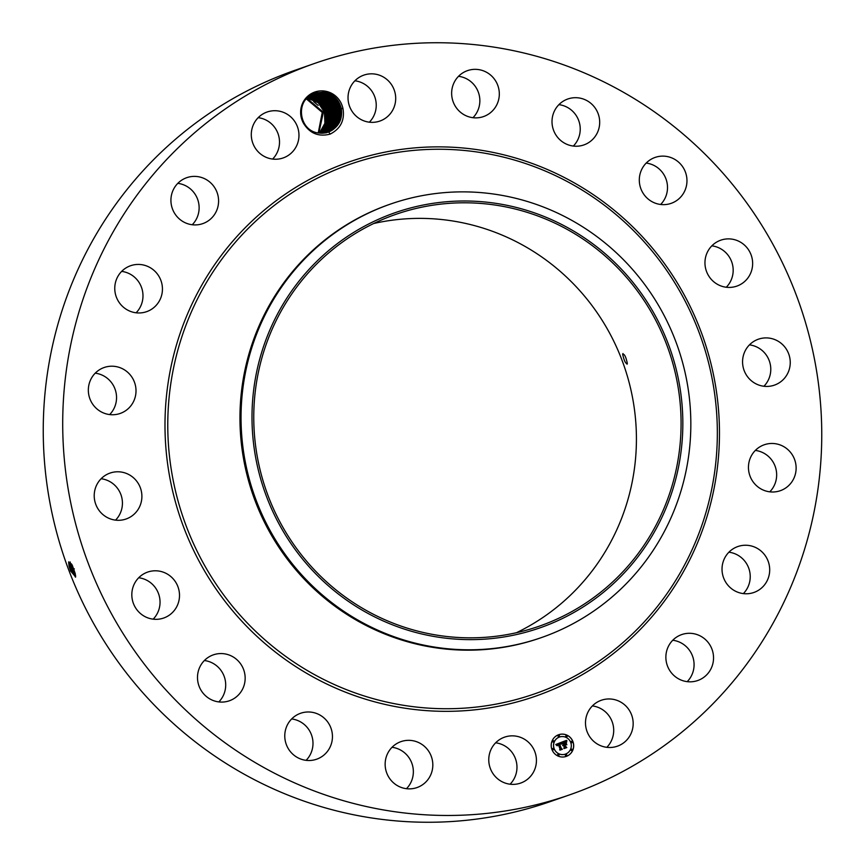 <?xml version="1.0" encoding="UTF-8"?>
<svg xmlns="http://www.w3.org/2000/svg" width="865" height="865" viewBox="0 0 865 865"><rect width="100%" height="100%" fill="white"/><g stroke="black" fill="none" stroke-linecap="round" stroke-linejoin="round"><path stroke-width="1.3" d="M65.87 373.896A387.304 378.556 -109.2 0 1 314.633 63.426A387.304 378.556 -109.2 0 1 818.593 484.314A387.304 378.556 -109.2 0 1 569.83 794.784A387.304 378.556 -109.2 0 1 65.87 373.896M569.83 794.784L550.367 801.574A387.304 378.556 -109.2 0 1 46.407 380.687A387.304 378.556 -109.2 0 1 295.17 70.216L314.633 63.426M495.645 742.808A24.328 23.777 -109.2 0 1 496.207 742.884A24.328 23.777 -109.2 0 1 515.681 759.351A24.328 23.777 -109.2 0 1 510.091 784.209M373.702 223.505A218.034 213.114 -109.2 0 1 634.64 466.981A218.034 213.114 -109.2 0 1 516.481 632.704M392.029 747.295A24.328 23.777 -109.2 0 1 399.738 749.62A24.328 23.777 -109.2 0 1 406.474 788.696M291.656 718.945A24.328 23.777 -109.2 0 1 305.529 725.638A24.328 23.777 -109.2 0 1 306.102 760.346M204.367 660.525A24.328 23.777 -109.2 0 1 222.792 673.305A24.328 23.777 -109.2 0 1 218.823 701.926M138.714 577.755A24.328 23.777 -109.2 0 1 159.636 597.726A24.328 23.777 -109.2 0 1 153.159 619.156M101.097 478.734A24.328 23.777 -109.2 0 1 122.235 506.306A24.328 23.777 -109.2 0 1 115.542 520.135M95.215 373.172A24.328 23.777 -109.2 0 1 114.245 407.988A24.328 23.777 -109.2 0 1 109.671 414.573M121.651 271.394A24.328 23.777 -109.2 0 1 141.503 287.396A24.328 23.777 -109.2 0 1 136.465 312.416A24.328 23.777 -109.2 0 1 136.097 312.795M177.801 183.348A24.328 23.777 -109.2 0 1 197.739 199.61A24.328 23.777 -109.2 0 1 192.246 224.749M258.181 117.672A24.328 23.777 -109.2 0 1 278.119 133.934A24.328 23.777 -109.2 0 1 272.626 159.074M354.91 80.791A24.328 23.777 -109.2 0 1 355.472 80.867A24.328 23.777 -109.2 0 1 374.945 97.323A24.328 23.777 -109.2 0 1 369.355 122.192M458.526 76.304A24.328 23.777 -109.2 0 1 466.246 78.629A24.328 23.777 -109.2 0 1 472.971 117.705M558.898 104.654A24.328 23.777 -109.2 0 1 572.771 111.358A24.328 23.777 -109.2 0 1 573.344 146.055M646.177 163.074A24.328 23.777 -109.2 0 1 664.601 175.865A24.328 23.777 -109.2 0 1 660.633 204.475M711.841 245.844A24.328 23.777 -109.2 0 1 732.774 265.815A24.328 23.777 -109.2 0 1 726.286 287.245M749.458 344.865A24.328 23.777 -109.2 0 1 770.585 372.426A24.328 23.777 -109.2 0 1 763.903 386.266M755.329 450.427A24.328 23.777 -109.2 0 1 774.359 485.243A24.328 23.777 -109.2 0 1 769.785 491.828M728.903 552.205A24.328 23.777 -109.2 0 1 748.755 568.218A24.328 23.777 -109.2 0 1 743.716 593.228A24.328 23.777 -109.2 0 1 743.349 593.606M672.754 640.251A24.328 23.777 -109.2 0 1 692.692 656.513A24.328 23.777 -109.2 0 1 687.199 681.652M592.374 705.927A24.328 23.777 -109.2 0 1 612.323 722.188A24.328 23.777 -109.2 0 1 606.819 747.328M70.141 561.936L70.238 566.229L69.049 566.099L68.638 562.023L73.828 569.116L75.677 576.933L70.584 570.997L68.681 561.85M69.049 566.099L70.584 570.997M324.775 91.095A21.82 21.322 -109.2 0 1 342.951 108.514L341.307 108.633A20.446 19.982 -109.2 0 0 341.026 107.509C338.561 99.086 333.047 93.928 324.472 92.058L314.438 92.923C301.593 99.518 297.993 109.704 303.637 123.5A21.82 21.322 -109.2 0 1 324.775 91.095M341.026 107.509C343.124 118.819 339.004 126.971 328.678 131.956L330.171 134.097C318.752 137.038 309.908 133.502 303.637 123.5M330.171 134.097C340.637 128.701 344.908 120.17 342.951 108.514M509.528 784.133A24.328 23.777 -109.2 0 1 488.898 762.368A24.328 23.777 -109.2 0 1 504.587 737.142A24.328 23.777 -109.2 0 1 515.67 736.093A24.328 23.777 -109.2 0 1 536.3 757.87A24.328 23.777 -109.2 0 1 520.611 783.085A24.328 23.777 -109.2 0 1 509.528 784.133M419.201 742.83A24.328 23.777 -109.2 0 1 432.792 766.163A24.328 23.777 -109.2 0 1 416.995 787.572A24.328 23.777 -109.2 0 1 398.754 786.371A24.328 23.777 -109.2 0 1 385.174 763.038A24.328 23.777 -109.2 0 1 400.96 741.629A24.328 23.777 -109.2 0 1 419.201 742.83M324.991 718.847A24.328 23.777 -109.2 0 1 316.633 759.211A24.328 23.777 -109.2 0 1 292.229 753.642A24.328 23.777 -109.2 0 1 300.598 713.279A24.328 23.777 -109.2 0 1 324.991 718.847M242.254 666.515A24.328 23.777 -109.2 0 1 229.344 700.791A24.328 23.777 -109.2 0 1 200.399 689.135A24.328 23.777 -109.2 0 1 213.309 654.859A24.328 23.777 -109.2 0 1 242.254 666.515M179.098 590.936A24.328 23.777 -109.2 0 1 163.68 618.032A24.328 23.777 -109.2 0 1 132.226 599.185A24.328 23.777 -109.2 0 1 147.645 572.089A24.328 23.777 -109.2 0 1 179.098 590.936M141.698 499.516A24.328 23.777 -109.2 0 1 126.063 519.011A24.328 23.777 -109.2 0 1 94.415 492.574A24.328 23.777 -109.2 0 1 110.039 473.079A24.328 23.777 -109.2 0 1 141.698 499.516M133.707 401.198A24.328 23.777 -109.2 0 1 120.192 413.448A24.328 23.777 -109.2 0 1 94.49 406.496A24.328 23.777 -109.2 0 1 90.641 379.757A24.328 23.777 -109.2 0 1 104.157 367.506A24.328 23.777 -109.2 0 1 129.858 374.459A24.328 23.777 -109.2 0 1 133.707 401.198M155.927 305.615A24.328 23.777 -109.2 0 1 146.618 311.67A24.328 23.777 -109.2 0 1 118.635 301.669A24.328 23.777 -109.2 0 1 121.284 271.772A24.328 23.777 -109.2 0 1 130.593 265.728A24.328 23.777 -109.2 0 1 158.565 275.719A24.328 23.777 -109.2 0 1 155.927 305.615M206.162 222.132A24.328 23.777 -109.2 0 1 202.767 223.624A24.328 23.777 -109.2 0 1 173 210.26A24.328 23.777 -109.2 0 1 183.348 179.185A24.328 23.777 -109.2 0 1 186.743 177.682A24.328 23.777 -109.2 0 1 216.51 191.057A24.328 23.777 -109.2 0 1 206.162 222.132M279.514 158.89A24.328 23.777 -109.2 0 1 252.115 140.973A24.328 23.777 -109.2 0 1 267.112 112.007A24.328 23.777 -109.2 0 1 270.745 111.066A24.328 23.777 -109.2 0 1 298.144 128.982A24.328 23.777 -109.2 0 1 283.147 157.949A24.328 23.777 -109.2 0 1 279.514 158.89M368.793 122.116A24.328 23.777 -109.2 0 1 348.163 100.34A24.328 23.777 -109.2 0 1 363.851 75.125A24.328 23.777 -109.2 0 1 374.934 74.076A24.328 23.777 -109.2 0 1 395.565 95.842A24.328 23.777 -109.2 0 1 379.876 121.057A24.328 23.777 -109.2 0 1 368.793 122.116M465.262 115.38A24.328 23.777 -109.2 0 1 451.671 92.047A24.328 23.777 -109.2 0 1 467.468 70.638A24.328 23.777 -109.2 0 1 485.708 71.838A24.328 23.777 -109.2 0 1 499.289 95.172A24.328 23.777 -109.2 0 1 483.503 116.58A24.328 23.777 -109.2 0 1 465.262 115.38M559.471 139.362A24.328 23.777 -109.2 0 1 567.84 98.988A24.328 23.777 -109.2 0 1 592.233 104.568A24.328 23.777 -109.2 0 1 583.864 144.931A24.328 23.777 -109.2 0 1 559.471 139.362M642.208 191.695A24.328 23.777 -109.2 0 1 655.119 157.419A24.328 23.777 -109.2 0 1 684.064 169.075A24.328 23.777 -109.2 0 1 671.154 203.351A24.328 23.777 -109.2 0 1 642.208 191.695M705.364 267.274A24.328 23.777 -109.2 0 1 720.783 240.178A24.328 23.777 -109.2 0 1 752.236 259.024A24.328 23.777 -109.2 0 1 736.818 286.12A24.328 23.777 -109.2 0 1 705.364 267.274M742.765 358.694A24.328 23.777 -109.2 0 1 758.4 339.199A24.328 23.777 -109.2 0 1 790.048 365.636A24.328 23.777 -109.2 0 1 774.424 385.13A24.328 23.777 -109.2 0 1 742.765 358.694M750.755 457.012A24.328 23.777 -109.2 0 1 764.271 444.761A24.328 23.777 -109.2 0 1 789.972 451.714A24.328 23.777 -109.2 0 1 793.821 478.453A24.328 23.777 -109.2 0 1 780.306 490.704A24.328 23.777 -109.2 0 1 754.604 483.751A24.328 23.777 -109.2 0 1 750.755 457.012M728.535 552.584A24.328 23.777 -109.2 0 1 737.845 546.539A24.328 23.777 -109.2 0 1 765.828 556.541A24.328 23.777 -109.2 0 1 763.179 586.438A24.328 23.777 -109.2 0 1 753.869 592.482A24.328 23.777 -109.2 0 1 725.897 582.48A24.328 23.777 -109.2 0 1 728.535 552.584M678.301 636.078A24.328 23.777 -109.2 0 1 681.696 634.586A24.328 23.777 -109.2 0 1 711.462 647.95A24.328 23.777 -109.2 0 1 701.115 679.025A24.328 23.777 -109.2 0 1 697.72 680.528A24.328 23.777 -109.2 0 1 667.953 667.153A24.328 23.777 -109.2 0 1 678.301 636.078M604.949 699.309A24.328 23.777 -109.2 0 1 632.347 717.236A24.328 23.777 -109.2 0 1 617.351 746.203A24.328 23.777 -109.2 0 1 613.718 747.144A24.328 23.777 -109.2 0 1 586.319 729.227A24.328 23.777 -109.2 0 1 601.316 700.261A24.328 23.777 -109.2 0 1 604.949 699.309M551.967 749.566A11.472 11.213 -109.2 0 1 558.66 734.731A11.472 11.213 -109.2 0 1 572.922 741.575A11.472 11.213 -109.2 0 1 566.229 756.41A11.472 11.213 -109.2 0 1 551.967 749.566M313.638 101.616L318.169 105.422M679.295 451.4A218.034 213.114 -109.2 0 1 539.252 626.184A218.034 213.114 -109.2 0 1 255.543 389.239A218.034 213.114 -109.2 0 1 395.586 214.444A218.034 213.114 -109.2 0 1 679.295 451.4M627.341 363.397C625.86 356.596 624.303 353.59 622.67 354.369C624.238 361.127 625.795 364.143 627.341 363.397L627.038 364.252M622.951 353.525L622.67 354.369M70.238 566.229L71.298 569.97L75.698 576.728M566.197 756.421A11.472 11.213 70.8 0 0 572.857 741.597A11.472 11.213 70.8 0 0 558.628 734.742M606.192 254.591A219.851 214.877 70.8 0 0 302.642 276.67A219.851 214.877 70.8 0 0 328.646 586.038A219.851 214.877 70.8 0 0 632.185 563.969A219.851 214.877 70.8 0 0 606.192 254.591M70.151 561.947L71.341 569.959L75.46 577.117M75.439 577.128L71.86 569.754L70.162 561.958M341.307 108.633C342.756 119.489 338.604 127.242 328.862 131.891L318.85 133.026L323.359 112.255L307.226 98.524L323.337 112.223L318.85 133.026C298.793 131.242 294.781 100.135 313.66 93.917L314.265 93.69M541.555 637.537L540.474 637.916A229.517 224.327 -109.2 0 1 241.832 388.493A229.517 224.327 -109.2 0 1 389.239 204.508L390.32 204.129A229.517 224.327 70.8 0 0 242.914 388.115A229.517 224.327 -109.2 0 0 321.056 593.844A229.517 224.327 70.8 0 0 541.555 637.537A229.517 224.327 70.8 0 0 688.962 453.552A229.517 224.327 -109.2 0 0 610.82 247.822A229.517 224.327 70.8 0 0 390.32 204.129M559.428 737.045A9.039 8.834 70.8 0 0 554.119 748.744A9.039 8.834 70.8 0 0 565.386 754.118M558.574 735.326L558.509 735.347A0.692 0.681 70.8 0 0 558.098 736.245A0.692 0.681 70.8 0 0 558.995 736.645A0.692 0.681 -109.2 0 1 558.163 736.223A0.692 0.681 -109.2 0 1 558.574 735.326A0.692 0.681 -109.2 0 1 559.439 735.737A0.692 0.681 -109.2 0 1 559.028 736.634L558.963 736.656M571.549 741.348A0.692 0.681 70.8 0 0 571.105 742.267A0.692 0.681 70.8 0 0 572.014 742.667A0.692 0.681 -109.2 0 1 571.181 742.235A0.692 0.681 -109.2 0 1 571.581 741.337A0.692 0.681 -109.2 0 1 572.446 741.759A0.692 0.681 -109.2 0 1 572.046 742.657L571.97 742.678M566.197 735.628L566.261 735.607A0.692 0.681 -109.2 0 1 567.126 736.018A0.692 0.681 -109.2 0 1 566.726 736.915A0.692 0.681 -109.2 0 1 565.861 736.504A0.692 0.681 -109.2 0 1 566.261 735.607A0.692 0.681 70.8 0 0 565.786 736.526A0.692 0.681 70.8 0 0 566.694 736.926M565.829 754.518A0.692 0.681 70.8 0 0 565.386 755.426A0.692 0.681 70.8 0 0 566.283 755.826M571.387 749.177A0.692 0.681 70.8 0 0 570.943 750.096A0.692 0.681 70.8 0 0 571.841 750.496L571.873 750.485A0.692 0.681 -109.2 0 1 571.008 750.063A0.692 0.681 -109.2 0 1 571.419 749.166A0.692 0.681 -109.2 0 1 572.284 749.587A0.692 0.681 -109.2 0 1 571.873 750.485M552.843 748.485A0.692 0.681 -109.2 0 1 553.708 748.895A0.692 0.681 -109.2 0 1 553.308 749.804A0.692 0.681 -109.2 0 1 552.443 749.382A0.692 0.681 -109.2 0 1 552.843 748.485L552.778 748.506A0.692 0.681 70.8 0 0 552.367 749.404A0.692 0.681 70.8 0 0 553.276 749.814M552.951 740.678L553.016 740.656A0.692 0.681 -109.2 0 1 553.881 741.078A0.692 0.681 -109.2 0 1 553.47 741.975A0.692 0.681 -109.2 0 1 552.605 741.554A0.692 0.681 -109.2 0 1 553.016 740.656A0.692 0.681 70.8 0 0 552.54 741.586A0.692 0.681 70.8 0 0 553.438 741.986M558.098 754.248L558.163 754.226A0.692 0.681 -109.2 0 1 559.028 754.637A0.692 0.681 -109.2 0 1 558.628 755.534A0.692 0.681 -109.2 0 1 557.763 755.123A0.692 0.681 -109.2 0 1 558.163 754.226A0.692 0.681 70.8 0 0 557.687 755.145A0.692 0.681 70.8 0 0 558.595 755.545M318.244 132.929L322.256 112.407L306.372 98.902L322.267 112.407L318.255 132.929M71.492 563.937L72.844 569.375L75.623 575.43M313.584 93.258L313.66 93.917L323.499 92.836L313.822 93.853M570.705 742.419A9.039 8.834 -109.2 0 1 565.429 754.107A9.039 8.834 -109.2 0 1 554.184 748.722A9.039 8.834 -109.2 0 1 559.471 737.034A9.039 8.834 -109.2 0 1 570.705 742.419M566.726 754.918A0.692 0.681 -109.2 0 1 566.316 755.815A0.692 0.681 -109.2 0 1 565.451 755.404A0.692 0.681 -109.2 0 1 565.861 754.507A0.692 0.681 -109.2 0 1 566.726 754.918M71.449 563.85L72.811 569.397L75.612 575.355M327.651 132.313C346.973 126.16 343.362 94.728 323.499 92.836C343.275 94.718 347.006 125.922 327.846 132.248L327.738 132.291M561.234 742.365L561.104 744.03L559.114 743.651L561.731 749.058L559.633 749.858L560.066 749.058L558.293 744.397L557.265 745.76L558.163 744.041L557.028 744.624L556.974 745.695L555.763 744.495L561.234 742.365M561.634 742.548L561.482 744.17L561.482 742.559M560.682 743.738L559.579 743.911L561.363 748.625L562.423 749.231L560.087 750.117L562.131 749.198L561.244 748.712L559.385 743.835L560.682 743.738M561.655 742.202L566.402 740.386L566.186 742.084L565.202 741.467L563.331 742.008L564.164 744.192L563.71 742.159L565.797 741.91L563.872 742.235L564.564 744.051L565.688 742.711L566.434 744.679L564.315 744.592L566.034 747.338L563.785 748.193L564.294 747.306L563.537 745.284L562.888 745.727L563.396 744.938L562.596 745.554L563.256 744.549L561.655 742.202M566.867 740.537L566.586 742.289L566.726 740.537M566.078 742.743L566.845 744.776L565.948 742.765M565.797 744.473L564.856 744.83L565.624 746.841L566.813 747.555L564.164 748.571L566.51 747.522L564.694 744.754L565.548 744.43M75.331 573.873L72.13 564.877L71.795 565.656M313.757 93.874L322.483 93.193L312.806 94.209M556.941 745.587L556.963 744.646M557.092 744.56L557.644 744.214M557.265 745.76L557.514 744.743M559.633 749.847L561.655 749.079L559.049 743.673M561.028 743.997L561.147 742.462M561.417 744.17L561.536 742.678M560.65 743.705L559.741 743.695M560.087 750.117L562.358 749.252L561.298 748.647L559.514 743.932M563.785 748.193L565.959 747.36L564.25 744.614L565.364 744.192M566.337 744.635L565.645 742.808M564.564 744.051L564.012 742.159M565.613 741.846L564.553 741.813M564.164 744.192L563.266 742.029L564.348 741.619M566.186 741.975L566.337 740.408M566.51 742.267L566.726 740.764M566.77 744.754L566.013 742.776M564.856 744.83L565.732 744.505M564.164 748.56L566.748 747.576L565.548 746.863L564.791 744.862M326.635 132.669C345.957 126.506 342.345 95.085 322.472 93.193C342.259 95.074 345.989 126.279 326.829 132.605M319.455 133.102L324.916 123.252L324.462 112.18L318.255 102.784L307.216 98.037L318.244 102.784L324.451 112.191L324.916 123.252L319.455 133.102M326.689 132.583L336.182 123.803L338.475 111.023L332.82 99.432L321.456 93.55C341.243 95.431 344.973 126.636 325.813 132.951M320.039 133.156L325.824 123.338L325.564 112.115L319.38 102.524L309.248 97.81L319.39 102.524L325.564 112.104L325.835 123.338L320.05 133.156M312.752 94.296L320.439 93.907L312.762 94.285M307.648 97.637L309.248 97.81L307.648 97.637M326.17 132.713L335.35 123.803L337.415 111.12L331.706 99.691L320.439 93.907L331.717 99.691L337.426 111.109L335.361 123.803L326.17 132.713M320.623 133.199L326.721 123.414L326.656 112.039L320.504 102.275L310.265 97.453L320.515 102.265L326.667 112.028L326.732 123.414L320.634 133.199M312.265 94.523L319.423 94.263L330.592 99.951L336.355 111.217L334.528 123.782L325.629 132.832L334.528 123.782L336.366 111.207L330.603 99.94L319.434 94.253L312.265 94.523M321.207 133.221L327.619 123.479L327.759 111.953L321.629 102.016L311.281 97.096L321.639 102.016L327.759 111.953L327.63 123.479L321.207 133.221M311.778 94.761L318.417 94.609L311.778 94.761M308.524 96.88L311.281 97.096L308.524 96.88M325.099 132.929L333.695 123.76L335.306 111.304L329.479 100.199L318.417 94.609L329.468 100.199L335.296 111.304L333.685 123.76L325.099 132.929M321.78 133.232L328.505 123.533L328.841 111.866L322.753 101.756L312.297 96.75L308.978 96.534L312.308 96.739L322.764 101.756L328.851 111.866L328.516 123.533L321.78 133.232M311.303 95.02L317.401 94.966L311.303 95.02M324.559 133.015L332.852 123.738L334.236 111.39L328.365 100.459L317.401 94.966L328.354 100.459L334.225 111.401L332.841 123.738L324.559 133.015M322.342 133.221L329.392 123.587L329.933 111.78L323.878 101.497L313.314 96.393L309.432 96.199L313.325 96.393L323.888 101.497L329.933 111.769L329.403 123.587L322.353 133.221M310.827 95.291L316.385 95.323L310.827 95.291M324.018 133.091L331.998 123.706L333.166 111.488L327.251 100.718L316.385 95.323L327.24 100.718L333.166 111.499L331.987 123.706L324.007 133.091M322.915 133.188L330.268 123.63L331.014 111.682L325.013 101.237L314.341 96.037L325.002 101.237L331.014 111.693L330.268 123.63L322.904 133.188M310.351 95.572L315.368 95.68L310.351 95.583M309.886 95.874L314.341 96.037L309.886 95.885M323.467 133.145L331.144 123.673L332.095 111.585L326.127 100.978L315.368 95.68L326.116 100.978L332.084 111.596L331.133 123.673L323.467 133.145M717.161 469.436A282.931 276.541 -109.2 0 1 406.518 708.446A282.931 276.541 -109.2 0 1 167.302 388.774A282.931 276.541 -109.2 0 1 477.945 149.764A282.931 276.541 -109.2 0 1 717.161 469.436M71.298 569.97L70.346 570.327M715.052 468.96A280.422 274.086 -109.2 0 1 407.156 705.862A280.422 274.086 -109.2 0 1 170.059 389.023A280.422 274.086 -109.2 0 1 477.945 152.121A280.422 274.086 -109.2 0 1 715.052 468.96M74.314 568.824L71.341 569.959M71.752 565.678L70.606 565.429L70.281 566.207"/></g></svg>
